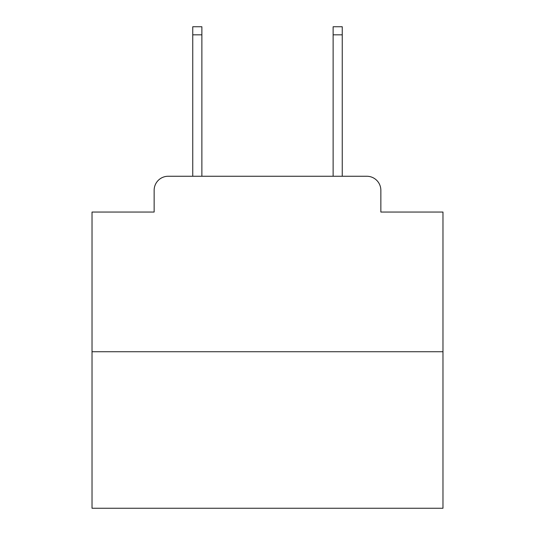 <?xml version="1.0" encoding="UTF-8"?>
<svg xmlns="http://www.w3.org/2000/svg" width="535" height="535" viewBox="0 0 535 535"><rect width="100%" height="100%" fill="white"/><g stroke="black" fill="none" stroke-linecap="round" stroke-linejoin="round"><path stroke-width="0.8" d="M154.147 190.293L154.147 212.047L154.147 190.293A14.037 14.037 0 0 1 168.184 176.256L192.747 176.256L192.747 26.75L201.876 26.75L201.876 176.256L212.749 176.256M442.973 351.729L92.027 351.729L92.027 508.25L442.973 508.25L442.973 212.047L380.853 212.047L380.853 190.293A14.037 14.037 0 0 0 366.816 176.256L168.184 176.256M92.027 351.729L92.027 212.047L154.147 212.047M322.251 176.256L333.124 176.256L333.124 26.75L342.253 26.75L342.253 176.256L366.816 176.256M380.853 212.047L380.853 190.293M192.747 34.822L201.876 34.822M342.253 34.822L333.124 34.822"/></g></svg>
